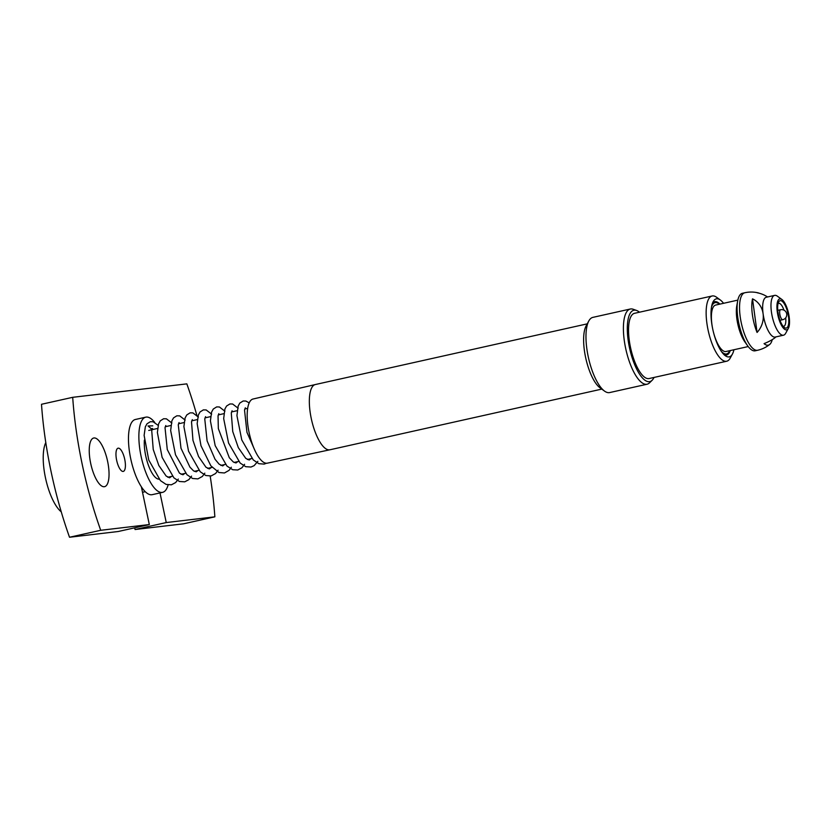 <?xml version="1.0" encoding="UTF-8"?>
<svg xmlns="http://www.w3.org/2000/svg" width="830" height="830" viewBox="0 0 830 830"><rect width="100%" height="100%" fill="white"/><g stroke="black" fill="none" stroke-linecap="round" stroke-linejoin="round"><path stroke-width="1.25" d="M757.064 332.446A21.258 19.391 -66.3 0 0 763.102 313.792A21.258 19.391 -66.3 0 0 752.509 298.852L757.064 332.446A26.819 9.13 77.4 0 1 752.374 314.591A26.819 9.13 77.4 0 1 752.509 298.852M759.077 293.198A26.819 9.13 77.4 0 0 758.143 292.865A26.819 9.13 77.4 0 0 757.157 292.762A21.258 13.892 5.6 0 1 765.748 295.864A29.455 29.455 0 0 1 767.553 296.964M775.967 336.876A21.258 5.499 161.9 0 1 764.057 343.641A26.819 9.13 77.4 0 0 769.659 344.492A26.819 9.13 77.4 0 0 772.253 339.626M737.849 300.118L715.657 305.067A23.79 8.103 77.4 0 0 712.368 327.207A23.79 8.103 77.4 0 0 723.957 351.246A23.79 8.103 77.4 0 0 726.032 351.505L748.214 346.556M758.143 292.865A29.455 29.455 0 0 0 744.832 292.751L742.383 293.301A29.455 10.022 77.4 0 0 737.663 301.02L736.801 305.731A23.79 8.103 77.4 0 0 744.884 341.919L747.664 345.82A29.455 10.022 77.4 0 0 752.654 350.468A29.455 10.022 77.4 0 0 755.217 350.8L757.666 350.25A29.455 29.455 0 0 0 769.659 344.492M737.663 301.02A29.455 10.022 77.4 0 0 747.664 345.82M781.922 299.506L777.378 296.186A20.397 6.941 77.4 0 0 776.403 295.615A20.397 6.941 77.4 0 0 774.629 295.387L766.308 297.244A20.397 6.941 77.4 0 0 763.102 313.792A20.397 6.941 77.4 0 0 773.425 336.824A20.397 6.941 77.4 0 0 775.199 337.053L783.51 335.196A20.397 6.941 77.4 0 0 785.668 333.297L788.355 328.369A15.863 5.395 77.4 0 0 788.5 313.19A15.863 5.395 77.4 0 0 781.922 299.506A15.863 5.395 77.4 0 0 781.154 299.059A15.863 5.395 77.4 0 0 777.285 311.758A15.863 5.395 77.4 0 0 785.305 329.666A15.863 5.395 77.4 0 0 788.355 328.369M774.629 295.387A20.397 6.941 77.4 0 0 771.807 314.363A20.397 6.941 77.4 0 0 781.736 334.967A20.397 6.941 77.4 0 0 783.51 335.196M785.066 327.923A14.048 4.783 77.4 0 0 788.5 316.676A14.048 4.783 77.4 0 0 781.393 300.813A14.048 4.783 77.4 0 0 778.685 301.954A14.048 4.783 77.4 0 0 778.561 315.4A14.048 4.783 77.4 0 0 784.392 327.518A14.048 4.783 77.4 0 0 785.066 327.923M783.178 326.346A11.786 4.015 77.4 0 0 783.717 326.325A11.786 4.015 77.4 0 0 785.699 317.838M783.987 310.171A11.786 4.015 77.4 0 0 779.609 303.458A11.786 4.015 77.4 0 0 778.582 303.324A11.786 4.015 77.4 0 0 778.094 303.541M719.901 304.122A27.328 9.306 77.4 0 0 717.037 301.964A27.328 9.306 77.4 0 0 712.524 303.085M724.03 354.638A27.328 9.306 77.4 0 0 724.196 354.711A27.328 9.306 77.4 0 0 730.265 350.561M733.907 349.752A29.724 10.116 -102.6 0 1 732.413 354.088A29.724 10.116 -102.6 0 1 725.264 355.686A29.724 10.116 -102.6 0 1 711.258 308.833A29.724 10.116 -102.6 0 1 713.198 301.601A29.724 10.116 -102.6 0 1 720.347 300.014A29.724 10.116 -102.6 0 1 723.542 303.303M720.347 300.014L716.643 297.306A33.428 11.381 77.4 0 0 712.13 295.988A33.428 11.381 77.4 0 0 706.423 307.225A33.428 11.381 77.4 0 0 711.922 343.34A33.428 11.381 77.4 0 0 726.696 361.226A33.428 11.381 77.4 0 0 730.213 358.114L732.413 354.088M726.696 361.226L649.101 378.542A33.428 11.381 -102.6 0 1 634.338 360.656A33.428 11.381 -102.6 0 1 628.829 324.54A33.428 11.381 -102.6 0 1 634.545 313.304L712.13 295.988M654.019 377.443A36.562 12.44 -102.6 0 1 652.152 380.254A36.562 12.44 -102.6 0 1 634.94 365.304A36.562 12.44 -102.6 0 1 627.615 322.538A36.562 12.44 -102.6 0 1 636.568 310.462A36.562 12.44 -102.6 0 1 639.463 312.205M652.152 380.254L649.579 382.786A38.522 13.114 -102.6 0 1 647.089 384.217A38.522 13.114 -102.6 0 1 630.074 363.602A38.522 13.114 -102.6 0 1 623.724 321.978A38.522 13.114 -102.6 0 1 630.312 309.019A38.522 13.114 -102.6 0 1 633.176 309.258L636.568 310.462M647.089 384.217L609.666 392.569A38.522 13.114 -102.6 0 1 604.458 391.055A38.522 13.114 -102.6 0 1 586.302 330.33A38.522 13.114 -102.6 0 1 588.812 320.961A38.522 13.114 -102.6 0 1 592.879 317.371L630.312 309.019M604.458 391.055L599.924 387.735A33.989 11.568 -102.6 0 1 583.905 334.158A33.989 11.568 -102.6 0 1 586.125 325.889L588.812 320.961M587.235 323.856L315.338 384.539A33.428 11.381 77.4 0 0 315.296 384.549L253.036 399.023A32.858 11.184 77.4 0 0 249.073 432.399A32.858 11.184 77.4 0 0 267.353 463.161L329.863 449.787A33.428 11.381 77.4 0 0 329.894 449.787L601.792 389.104M159.059 479.149A24.931 8.487 -102.6 0 1 145.707 455.753A24.931 8.487 -102.6 0 1 144.368 440.139M154.702 422.397A38.522 13.114 77.4 0 0 145.779 417.158L135.383 419.482A38.522 13.114 77.4 0 0 130.694 458.617A38.522 13.114 77.4 0 0 141.359 486.795A38.522 13.114 77.4 0 0 152.17 494.67L162.566 492.356A38.522 13.114 77.4 0 0 168.127 484.917M145.779 417.158A38.522 13.114 77.4 0 0 141.09 456.303A38.522 13.114 77.4 0 0 162.566 492.356M169.299 477.758A38.522 13.114 77.4 0 0 169.362 476.908M61.254 511.84A38.522 13.114 -102.6 0 1 45.432 477.644A38.522 13.114 -102.6 0 1 45.795 442.598M141.359 486.795L149.317 524.56L118.13 531.522L69.523 537.249A181.282 61.7 77.4 0 1 41.5 404.283L72.698 397.321A181.282 61.7 77.4 0 0 100.71 530.287L149.317 524.56M160.003 492.927L166.249 522.558L135.062 529.519L134.699 527.818M135.062 529.519L183.658 523.792L214.856 516.831A181.282 61.7 77.4 0 0 210.187 476.098M90.678 463.337A24.931 8.487 77.4 0 0 104.57 486.671A24.931 8.487 77.4 0 0 107.61 461.345A24.931 8.487 77.4 0 0 93.707 438.012A24.931 8.487 77.4 0 0 90.678 463.337M116.646 460.276A11.9 4.046 77.4 0 0 123.276 471.409A11.9 4.046 77.4 0 0 124.728 459.322A11.9 4.046 77.4 0 0 118.099 448.19A11.9 4.046 77.4 0 0 116.646 460.276M166.249 522.558L214.856 516.831M208.994 468.877A181.282 61.7 77.4 0 0 208.859 468.089M196.866 415.363A181.282 61.7 77.4 0 0 186.833 383.865L72.698 397.321M100.71 530.287L69.523 537.249M152.263 429.639L148.041 425.956L152.772 425.852M782.856 319.664A5.094 1.733 -102.6 0 1 782.783 319.685A5.094 1.733 -102.6 0 1 782.721 319.695A5.094 1.733 -102.6 0 1 779.961 315.006A5.094 1.733 -102.6 0 1 780.563 309.735A5.094 1.733 -102.6 0 1 780.615 309.725M721.374 351.422A26.29 8.954 77.4 0 0 724.289 353.653A26.29 8.954 77.4 0 0 729.746 350.675M719.382 304.237A26.29 8.954 77.4 0 0 717.4 302.919A26.29 8.954 77.4 0 0 711.486 307.121M744.832 292.751A29.455 10.022 77.4 0 0 740.194 316.655A29.455 10.022 77.4 0 0 755.103 349.928A29.455 10.022 77.4 0 0 757.666 350.25M315.296 384.549A33.428 11.381 77.4 0 0 311.26 418.496A33.428 11.381 77.4 0 0 329.863 449.787M777.772 310.358L780.563 309.735A5.094 5.094 0 0 1 786.695 313.854A5.094 5.094 0 0 1 782.783 319.685L779.993 320.307M247.682 408.35L244.798 408.993M237.556 410.601L231.549 411.95M223.861 413.662L218.29 414.907M210.602 416.619L205.031 417.864M197.343 419.575L191.772 420.82M184.094 422.543L178.523 423.788M170.835 425.5L165.263 426.745M157.576 428.456L148.746 430.428M142.521 492.304L145.25 491.692M151.849 429.235L151.257 428.768L152.544 428.488L151.734 430.739L153.239 449.466L158.831 465.495L166.208 476.109L169.662 477.758L171.426 476.441M165.803 425.531L165.025 427.658L167.276 449.57L179.436 473.121L182.942 474.791L184.685 473.484M179.052 422.563L178.263 424.784L180.992 448.242L189.946 467.155L193.504 470.818L196.202 471.834L197.934 470.527M192.311 419.607L191.512 421.858L192.965 440.367L198.546 456.51L205.965 467.228L209.43 468.888L211.194 467.57M205.57 416.65L204.761 418.953L207.095 440.896L215.043 459.27L219.099 464.146L222.699 465.921L224.453 464.613M218.829 413.693L218.041 415.892L218.342 428.591L229.288 457.714L233.261 461.926L235.969 462.964L237.712 461.646M232.089 410.736L231.28 412.977L232.742 431.538L238.335 447.661L245.742 458.347L249.197 460.007L250.971 458.689M245.338 407.779L244.528 410.093L246.956 432.326L255.007 450.68M266.471 463.244L264.168 464.105L258.867 463.69L253.243 459.913L241.758 439.91L236.934 415.612L238.169 406.036L239.849 403.048L243.169 400.994L245.856 401.046L249.208 402.882M257.85 461.324L254.125 465.651L251.002 467.041L245.722 466.688L240.161 463.047L228.561 443.033L223.675 418.579L224.909 408.993L226.59 406.015L229.91 403.961L232.597 404.002L238.158 408.246M244.591 464.281L241.893 467.798L237.774 469.998L232.722 469.728L226.964 466.066L215.178 445.637L210.405 420.852L211.609 412.064L213.289 409.024L216.713 406.897L219.411 406.98L224.899 411.203M231.331 467.238L229.049 470.361L224.442 472.976L218.933 472.509L210.841 465.796L200.974 445.72L197.156 423.653L198.36 414.99L200.04 411.971L203.35 409.885L206.172 409.947L211.64 414.16M218.083 470.195L215.593 473.515L211.142 475.943L205.84 475.528L200.227 471.762L188.545 451.198L183.897 426.537L185.111 417.936L186.792 414.917L190.101 412.842L192.923 412.904L198.38 417.117M204.823 473.152L202.333 476.472L197.882 478.9L192.581 478.485L186.958 474.719L175.514 454.799L170.658 430.563L171.872 420.852L173.553 417.864L176.863 415.788L179.685 415.872L185.132 420.084M191.564 476.119L188.846 479.647L184.737 481.836L179.456 481.483L173.916 477.873L162.099 457.32L157.378 432.471L158.592 423.86L160.273 420.841L163.593 418.756L166.405 418.818L171.872 423.041M178.305 479.076L175.638 482.562L171.354 484.824L166.052 484.388L160.418 480.601L148.757 460.017L144.119 435.387L145.343 426.807L147.024 423.788L150.334 421.713L153.156 421.785L158.125 425.375M251.895 458.482L247.35 459.498M238.635 461.449L234.091 462.455M225.387 464.406L220.832 465.412M212.127 467.363L207.583 468.379M198.868 470.32L194.324 471.336M185.609 473.276L181.065 474.293M172.35 476.233L167.805 477.25"/></g></svg>
